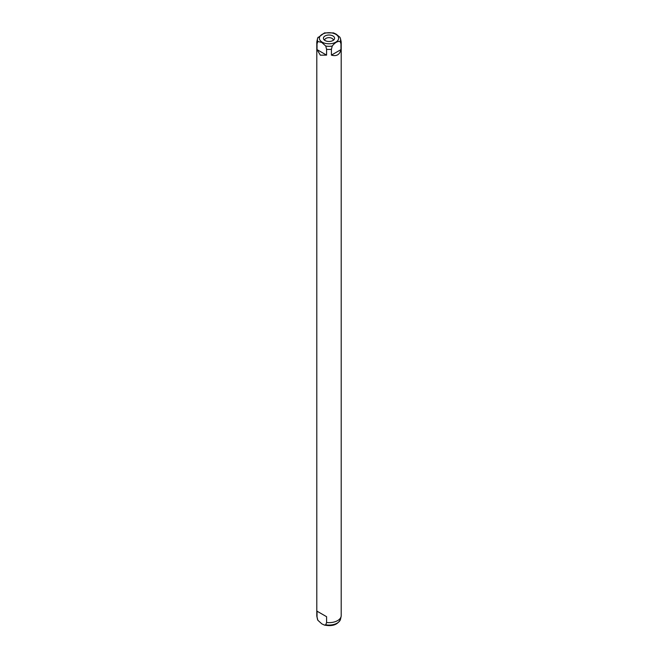 <?xml version="1.0" encoding="UTF-8"?>
<svg xmlns="http://www.w3.org/2000/svg" width="658" height="658" viewBox="0 0 658 658"><rect width="100%" height="100%" fill="white"/><g stroke="black" fill="none" stroke-linecap="round" stroke-linejoin="round"><path stroke-width="0.99" d="M333.252 40.344A4.277 2.468 0 0 0 333.277 40.122A4.277 2.468 0 0 0 332.019 38.37A4.277 2.468 0 0 0 327.363 37.835A4.277 2.468 0 0 0 324.723 40.122A4.277 2.468 0 0 0 324.748 40.344M332.956 35.96A5.593 3.232 0 0 0 325.825 35.59A5.593 3.232 0 0 0 323.892 39.562A5.593 3.232 0 0 0 325.044 40.533A5.593 3.232 0 0 0 334.108 39.562A5.593 3.232 0 0 0 332.956 35.96M326.582 622.509L325.759 624.812L324.476 625.1L321.803 623.842L317.855 620.255L317.033 616.998L317.033 611.183L326.582 616.694L326.582 622.509A12.206 7.049 0 0 0 341.115 616.48A12.206 7.049 0 0 0 341.206 615.6L341.206 42.4A12.206 7.049 0 0 0 341.115 41.52L340.515 38.781A11.605 6.703 0 0 1 340.145 41.495L340.967 43.798A12.206 7.049 0 0 0 341.206 42.4M340.967 43.798L340.967 49.613C339.676 54.729 336.501 56.572 331.418 55.124L331.418 49.309L332.241 46.052C334.906 42.589 337.546 41.067 340.145 41.495M340.515 38.781L339.956 37.276L336.197 34.158L333.524 32.9L324.476 32.9L317.855 37.745A11.605 6.703 0 0 0 317.485 38.781L316.885 41.52A12.206 7.049 0 0 0 316.794 42.4A12.206 7.049 0 0 0 317.033 43.798L317.855 41.495L321.803 42.466L325.759 46.052L326.582 49.309A12.206 7.049 0 0 0 331.418 49.309M326.582 49.309L326.582 55.124L320.364 55.182L317.033 49.613L317.033 43.798M316.794 42.4L316.794 615.6A12.206 7.049 0 0 0 316.885 616.48A12.206 7.049 0 0 0 317.033 616.998M317.485 619.219L317.855 620.255A11.605 6.703 0 0 1 317.485 619.219L316.885 616.48M317.033 611.183L326.582 616.694M317.033 49.613L326.582 55.124M340.967 49.613L331.418 55.124M325.759 624.812A11.605 6.703 0 0 0 340.515 619.219C337.899 624.672 332.553 626.63 324.476 625.1M322.206 42.17A9.607 5.544 0 0 0 335.794 42.17A9.607 5.544 0 0 0 335.794 34.323A9.607 5.544 0 0 0 322.206 34.323A9.607 5.544 0 0 0 322.206 42.17M325.759 46.052A11.605 6.703 0 0 0 332.241 46.052M318.044 37.276L317.485 38.781A11.605 6.703 0 0 0 317.855 41.495M340.515 619.219L341.115 616.48"/></g></svg>
